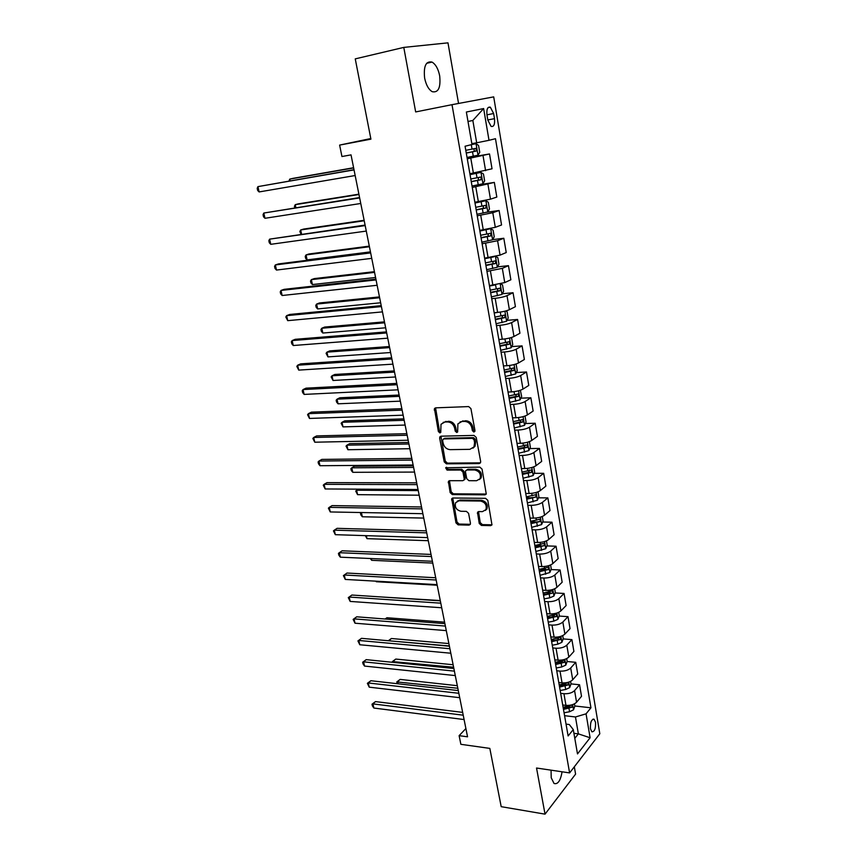 <?xml version="1.0" encoding="UTF-8"?>
<svg xmlns="http://www.w3.org/2000/svg" width="857" height="857" viewBox="0 0 857 857"><rect width="100%" height="100%" fill="white"/><g stroke="black" fill="none" stroke-linecap="round" stroke-linejoin="round"><path stroke-width="1.29" d="M473.932 432.067L474.971 430.589L470.922 408.596L468.672 406.582L435.624 407.846L434.435 408.543L438.366 431.521L439.898 432.914L440.744 432.421L441.012 424.269L444.89 422.008L447.611 421.933C451.221 422.222 453.578 424.344 454.681 428.296L455.217 431.092L456.76 432.496L457.638 431.982L457.906 423.851L461.902 421.494L464.676 421.408C468.351 421.698 470.739 423.84 471.843 427.825L472.368 430.664L473.932 432.067M551.051 770.164L551.222 777.77L554.018 783.459C557.864 784.626 560.542 780.738 562.074 771.793M439.684 75.855C438.259 68.892 435.71 64.307 432.024 62.09C425.918 60.847 423.444 66.16 424.622 78.051C426.068 84.972 428.607 89.524 432.228 91.688C438.366 92.931 440.841 87.65 439.684 75.855M595.529 722.322L594.105 719.269C591.405 719.248 590.184 722.419 590.441 728.761L591.866 731.803C594.576 731.803 595.797 728.643 595.529 722.322M479.224 523.423L481.409 525.427L490.643 525.652L491.972 524.891L487.815 500.338L485.598 498.335L452.957 498.003L451.725 498.699L455.978 522.877L458.12 524.859L469.015 525.127L470.3 524.398L470.45 523.22L468.586 513.354L466.412 511.372L460.98 511.275C456.31 510.033 454.531 507.173 455.635 502.695L458.977 500.799L480.456 501.056C485.18 502.245 487.001 505.094 485.94 509.626L482.427 511.64L478.817 511.575L477.52 512.325L479.224 523.423L480.241 522.631L482.416 524.623L492.004 524.816M458.549 103.451L447.975 42.85L403.786 47.403L355.248 58.876L370.92 139.155L339.629 145.09L341.943 156.531L351.027 154.871L467.547 736.806L459.116 735.66L460.862 744.315L489.829 748.397L501.195 806.673L545.031 814.15L575.593 774.117L574.319 766.801M403.786 47.403L415.666 111.935L452.003 104.683L569.605 772.907L536.536 768.022L545.031 814.15M479.181 463.562L480.488 462.801L480.67 461.527L476.235 437.434L473.996 435.42L441.066 436.181L439.866 436.877L439.662 438.227L444.215 461.859L446.39 463.83L479.181 463.562L480.477 462.823M482.062 469.122L486.273 494.082L484.955 494.843L452.292 494.564L450.139 492.593L448.404 481.388L449.625 480.691L462.759 480.702L464.023 479.974L464.205 478.709L462.941 472.025L460.745 470.032L447.054 470.097L445.661 467.804L479.834 467.108L482.062 469.122M486.969 114.956L487.837 120.13L491.104 126.407C493.878 126.997 495.003 124.415 494.489 118.673L493.632 113.542L490.343 107.2C487.569 106.611 486.455 109.193 486.969 114.956M452.003 104.683L493.707 96.873L599.814 733.763L569.605 772.907M483.637 108.55L489.004 140.302L476.685 142.798L472.839 120.462L483.637 108.55L466.358 112.021L471.993 144.522L465.072 146.236L568.116 735.959L573.279 729.586L569.273 724.519L566.048 724.122M574.811 705.975L590.944 707.807L495.475 138.705L489.004 140.302M590.944 707.807L586.059 713.827L590.109 737.759L577.5 753.924L573.279 729.586M465.897 728.536L459.116 735.66M370.802 138.545L339.629 145.09M472.839 120.462L468.008 121.501M476.685 142.798L471.843 143.655M573.933 733.303L578.368 733.871L575.465 716.977L564.57 715.681M560.178 690.506L565.684 689.478L569.669 687.614L571.019 683.897L579.557 684.754L581.517 696.323L576.568 702.237C574.115 704.583 570.58 705.632 565.963 705.375L562.706 705M579.557 684.754L574.576 690.592C572.112 692.906 568.566 693.956 563.938 693.709L560.671 693.356M567.13 661.518L575.743 662.311L577.736 674.009L572.722 679.783C570.248 682.076 566.691 683.115 562.053 682.89L558.785 682.558M575.743 662.311L570.708 667.999C568.223 670.26 564.656 671.299 560.007 671.106L556.729 670.785M563.178 638.915L571.898 639.622L573.901 651.449L568.834 657.062C566.338 659.301 562.76 660.329 558.1 660.158L554.822 659.858M571.898 639.622L566.798 645.15C564.281 647.356 560.692 648.385 556.032 648.235L552.733 647.956M559.182 616.054L568.009 616.665L570.034 628.642L564.902 634.094C562.374 636.269 558.775 637.297 554.104 637.158L550.805 636.901M568.009 616.665L562.845 622.043C560.307 624.196 556.686 625.214 552.004 625.107L548.705 624.86M555.143 592.948L564.067 593.462L566.123 605.556L560.928 610.859C558.378 612.98 554.747 613.998 550.055 613.901L546.745 613.676M564.067 593.462L558.85 598.668C556.279 600.757 552.636 601.764 547.934 601.7L544.624 601.496M551.04 569.562L560.082 569.98L562.16 582.224L556.911 587.356C554.329 589.412 550.676 590.419 545.963 590.377L542.642 590.184M560.082 569.98L554.8 575.026C552.197 577.05 548.544 578.057 543.82 578.036L540.488 577.864M546.895 545.92L556.054 546.23L558.153 558.614L552.84 563.585C550.226 565.577 546.562 566.573 541.828 566.573L538.496 566.423M556.054 546.23L550.708 551.105C548.084 553.065 544.399 554.061 539.653 554.093L536.311 553.965M542.706 521.999L551.983 522.202L554.104 534.736L548.726 539.524C546.08 541.453 542.385 542.449 537.639 542.492L534.297 542.385M551.983 522.202L546.562 526.905C543.906 528.801 540.199 529.787 535.443 529.862L532.09 529.776M538.453 497.81L547.859 497.896L550.001 510.568L544.559 515.186C541.892 517.05 538.175 518.035 533.397 518.131L530.044 518.067M547.859 497.896L542.374 502.416C539.696 504.248 535.957 505.223 531.179 505.351L527.816 505.309M534.147 473.332L543.681 473.31L545.855 486.133L540.349 490.568C537.65 492.357 533.9 493.332 529.112 493.482L525.748 493.461M543.681 473.31L538.132 477.649C535.421 479.406 531.661 480.37 526.862 480.552L523.488 480.541M529.776 448.575L539.46 448.425L541.667 461.398L536.086 465.651C533.354 467.376 529.583 468.34 524.773 468.543L521.388 468.554M539.46 448.425L533.847 452.571C531.104 454.264 527.323 455.228 522.502 455.453L519.106 455.495M525.362 423.529L535.197 423.24L537.425 436.374L531.769 440.434C529.005 442.094 525.212 443.048 520.381 443.294L516.985 443.358M535.197 423.24L529.497 427.204C526.734 428.821 522.92 429.775 518.078 430.053L514.682 430.139M520.874 398.184L530.869 397.766L533.129 411.049L527.398 414.917C524.613 416.502 520.788 417.445 515.935 417.745L512.54 417.852M530.869 397.766L525.105 401.526C522.309 403.069 518.474 404.011 513.611 404.343L510.194 404.472M516.332 372.538L526.498 371.981L528.78 385.425L522.984 389.089C520.156 390.599 516.31 391.531 511.447 391.895L508.03 392.045M526.498 371.981L520.66 375.537C517.821 377.005 513.964 377.937 509.079 378.323L505.662 378.505M511.725 346.592L522.074 345.885L524.377 359.49L518.506 362.95C515.657 364.386 511.779 365.307 506.894 365.725L503.455 365.918M522.074 345.885L516.16 349.228C513.289 350.62 509.401 351.541 504.505 351.981L501.066 352.206M507.055 320.336L517.585 319.468L519.931 333.244L513.975 336.49C511.093 337.84 507.194 338.751 502.288 339.222L498.838 339.479M517.585 319.468L511.608 322.596C508.704 323.914 504.784 324.814 499.867 325.317L496.417 325.596M502.309 293.758L513.054 292.73L515.421 306.667L509.39 309.698C506.476 310.973 502.556 311.873 497.617 312.409L494.157 312.709M513.054 292.73L506.99 295.644C504.055 296.876 500.113 297.765 495.175 298.332L491.704 298.654M497.499 266.87L508.458 265.659L510.858 279.778L504.752 282.585L489.422 285.606M508.458 265.659L502.32 268.348L486.937 271.38M492.614 239.649L503.809 238.257L506.241 252.547L500.06 255.129L484.633 258.161M503.809 238.257L497.585 240.71L482.116 243.763M486.872 212.215L499.106 210.501L501.559 224.973L495.303 227.319L479.781 230.383M499.106 210.501L492.796 212.729L477.231 215.793M476.481 185.176L494.339 182.412L496.824 197.067L490.483 199.167L474.864 202.241M494.339 182.412L472.282 187.469M467.086 157.774L489.518 153.96L492.036 168.797L469.882 173.746M489.518 153.96L467.269 158.791M574.801 738.338L578.368 733.871L590.109 737.759M522.234 473.364L523.841 473.364M526.487 497.692L529.872 497.724M530.687 521.742L535.604 521.849M535.239 547.816L544.216 545.663L544.356 543.306L534.843 545.502L541.035 545.716M540.746 569.091L545.877 569.327M546.402 592.444L550.248 592.658M551.844 615.551L554.436 615.733M557.071 638.422L558.507 638.54M561.946 661.047L562.492 661.101M575.465 716.977L586.059 713.827M474.907 431.382L473.418 429.978L472.903 427.15C471.8 423.165 469.411 421.033 465.747 420.744L464.676 421.408M460.048 421.912L465.747 420.744M443.144 422.394L448.693 421.269C452.303 421.558 454.66 423.669 455.763 427.622L456.288 430.418L457.713 431.81M435.56 407.846L439.459 430.857L440.83 432.228M440.959 436.181L445.286 461.152L447.45 463.123L480.22 462.844M474.039 439.748L472.475 438.334L443.594 438.955L442.598 440.391L443.165 443.315C444.258 447.204 446.583 449.314 450.161 449.646L469.872 449.336L473.985 446.915L474.596 442.715L474.039 439.748L475.099 439.052L473.535 437.648L472.475 438.334M443.508 438.955L444.665 438.27L473.535 437.648M473 448.147L475.035 446.218L475.646 442.008L474.596 442.715M475.099 439.052L475.646 442.008M449.432 480.702L451.189 491.843L453.353 493.814L486.294 494.05M464.044 479.941L465.244 477.97L463.991 471.296L461.794 469.304L448.125 469.379L447.054 470.097M446.636 467.311L448.125 469.379M476.588 480.713L480.07 478.688C481.206 474.05 479.384 471.136 474.585 469.968L466.936 470L465.662 470.739L465.49 472.014L466.744 478.709L468.94 480.702L476.588 480.713M479.417 479.566L481.098 477.949C482.245 473.31 480.423 470.407 475.635 469.24L474.585 469.968M466.711 470.011L467.986 469.272L475.635 469.24M478.517 511.608L480.241 522.631M485.394 510.418L486.958 508.844C488.019 504.323 486.198 501.463 481.484 500.284L480.456 501.056M457.242 501.174L460.027 500.038L481.484 500.284M452.732 498.013L457.017 522.095L459.159 524.066L470.343 524.313M467.033 157.452L477.97 155.213L479.738 152.342L478.549 145.454L475.989 143.687L471.393 144.672M475.989 143.687L471.982 144.458M353.598 167.736L292.815 178.395L289.752 179.113L290.127 180.816M466.272 153.071L476.16 151.089L476.074 148.347L465.79 150.307M473.396 148.807C474.574 149.804 474.553 150.725 473.343 151.582L466.251 152.975M353.641 167.929L289.752 179.113L288.991 181.02M353.995 169.697L257.936 186.622L354.037 169.9M259.114 191.936L257.657 190.468L257.186 188.347L257.936 186.622L259.114 191.936L355.162 175.535M472.036 186.044L482.887 183.762L484.633 180.838L483.466 174.035L480.927 172.386L470.043 174.646M480.927 172.386L470.011 174.496M358.89 194.175L298.279 203.87L295.247 204.673L295.879 207.619M471.275 181.716L481.098 179.724L481.034 177.003L470.793 178.984M478.495 177.474L478.292 180.163L471.243 181.555M358.965 194.496L295.247 204.673L294.433 206.28L294.754 207.801M476.963 214.271L487.74 211.947L489.465 208.979L488.308 202.263L485.812 200.72L475.003 203.023M485.812 200.72L474.96 202.809M364.129 220.303L303.678 229.065L300.678 229.944L301.578 234.111M476.213 210.008L485.973 207.994L485.93 205.305L475.742 207.308M483.498 205.776L483.177 208.39L476.181 209.772M364.214 220.763L300.678 229.944L299.854 231.486L300.989 234.186M481.838 242.156L492.539 239.789L494.232 236.768L493.096 230.137L490.632 228.69L479.899 231.047M490.632 228.69L489.593 228.83M487.065 229.322L479.845 230.758M369.303 246.13L309.013 253.972L306.045 254.936L307.117 259.896L370.449 251.872M481.098 237.935L490.793 235.911L490.761 233.265L480.627 235.268M488.415 233.736L488.008 236.264L481.045 237.635M369.421 246.72L306.045 254.936L305.221 256.393L305.638 258.375L307.117 259.896M359.576 197.56L263.806 213.039L359.64 197.924M264.974 218.289L263.517 216.778L263.045 214.679L263.806 213.039L264.974 218.289L360.754 203.484M365.082 225.08L269.612 239.146L365.189 225.595M270.769 244.32L269.302 242.777L268.841 240.699L269.612 239.146L270.769 244.32L366.282 231.079M370.524 252.269L278.514 263.913L275.354 264.942L370.663 252.922M276.49 270.062L275.022 268.477L274.561 266.431L275.354 264.942L276.49 270.062L371.745 258.353M493.921 256.811L484.73 258.718M487.322 257.85L484.666 258.364M495.592 256.447L497.821 257.657L498.945 264.213L497.274 267.288L486.647 269.687M374.413 271.669L314.283 278.6L311.359 279.639L312.419 284.556L375.57 277.475M485.919 265.52L495.55 263.485L495.539 260.86L485.458 262.885M493.246 261.342L492.775 263.795L485.855 265.167M374.552 272.376L311.359 279.639L310.513 281.032L310.941 282.992L312.419 284.556M375.902 279.136L284.149 289.334L281.021 290.437L376.062 279.918M282.146 295.504L280.678 293.876L280.228 291.851L281.021 290.437L282.146 295.504L377.134 285.285M494.725 285.027L489.508 286.045M500.627 283.903L502.491 284.845L503.605 291.326L501.956 294.444L491.393 296.876M379.469 296.908L319.5 302.96L316.608 304.074L317.658 308.938L380.637 302.778M490.675 292.773L500.242 290.716L500.252 288.123L490.225 290.169M498.013 288.616L497.478 290.984L490.6 292.344M379.63 297.743L316.608 304.074L315.762 305.403L316.179 307.342L317.658 308.938M381.215 305.66L289.72 314.455L286.624 315.655L381.408 306.592M287.738 320.657L285.82 316.994L286.624 315.655L287.738 320.657L382.468 311.884M497.36 312.43L494.221 313.041M505.619 311.005L507.108 311.712L508.201 318.108L506.573 321.268L496.085 323.742M384.461 321.857L324.664 327.053L321.803 328.242L322.843 333.041L385.65 327.792M495.378 319.682L504.88 317.615L504.912 315.055L494.928 317.111M502.716 315.558L502.127 317.851L495.292 319.2M384.654 322.81L321.803 328.242L320.947 329.495L321.354 331.413L322.843 333.041M386.464 331.884L295.215 339.308L292.162 340.572L386.678 332.945M293.265 345.521L291.787 343.818L291.348 341.836L292.162 340.572L293.265 345.521L387.728 338.172M500.756 339.34L498.881 339.704M510.579 337.765L511.661 338.236L512.743 344.557L511.136 347.771L500.724 350.277M389.399 346.528L329.763 350.888L326.945 352.141L327.963 356.887L390.599 352.527M500.027 346.26L509.465 344.193L509.508 341.654L499.577 343.721M507.355 342.168L506.723 344.375L499.931 345.725M389.614 347.599L326.945 352.141L326.078 353.33L327.963 356.887M391.66 357.787L300.668 363.861L297.647 365.211L391.895 358.976M298.729 370.106L296.822 366.41L297.647 365.211L298.729 370.106L392.935 364.15M504.377 365.864L503.477 366.035M515.486 364.171L516.16 364.45L517.232 370.695L515.646 373.941L505.309 376.491M394.284 370.92L334.819 374.455L332.023 375.784L333.03 380.476L395.495 376.973M504.612 372.527L513.996 370.438L514.05 367.921L504.173 370.02M511.929 368.456L511.265 370.588L504.505 371.927M394.52 372.109L332.023 375.784L331.145 376.909L333.03 380.476M396.78 383.39L306.045 388.157L303.057 389.571L397.048 384.707M304.139 394.413L302.66 392.635L302.232 390.706L303.057 389.571L304.139 394.413L398.066 389.817M520.349 390.256L521.667 396.523L520.103 399.812L509.829 402.383M399.116 395.034L339.811 397.766L337.047 399.169L338.044 403.808L400.337 401.151M509.144 398.473L518.464 396.373L518.539 393.888L508.715 395.988M516.439 394.434L515.743 396.491L509.037 397.819M399.373 396.341L337.047 399.169L336.169 400.23L336.565 402.083L338.044 403.808M401.847 408.682L311.37 412.163L308.413 413.663L402.137 410.128M309.484 418.441L307.577 414.724L308.413 413.663L309.484 418.441L403.144 415.174M525.02 416.052L526.048 422.04L524.505 425.372L514.307 427.975M403.893 418.88L344.75 420.83L342.018 422.297L343.004 426.893L405.125 425.061M513.622 424.108L522.888 421.998L522.974 419.534L513.204 421.655M520.895 420.101L520.167 422.072L513.504 423.401M404.172 420.294L342.018 422.297L341.129 423.294L343.004 426.893M406.85 433.685L316.629 435.913L313.716 437.477L407.171 435.249M314.765 442.212L312.859 438.473L313.716 437.477L314.765 442.212L408.168 440.241M529.412 441.612L530.376 447.247L528.855 450.621L518.721 453.257M408.618 442.469L349.635 443.647L346.935 445.179L347.91 449.721L409.86 448.704M518.057 449.432L527.259 447.322L527.355 444.879L517.628 447.011M524.859 444.933L524.548 447.365L517.917 448.682M408.918 443.99L346.935 445.179L346.035 446.122L347.91 449.721M411.799 458.399L321.836 459.406L318.954 461.034L412.142 460.08M319.993 465.715L318.504 463.83L318.097 461.966L318.954 461.034L319.993 465.715L413.128 465.008M533.75 466.872L534.661 472.164L533.15 475.581L523.081 478.249M413.288 465.801L354.477 466.219L351.798 467.815L352.773 472.314L414.542 472.078M522.427 474.467L531.565 472.336L531.683 469.925L522.009 472.078M529.23 469.957L528.876 472.346L522.288 473.664M413.61 467.429L351.798 467.815L350.899 468.693L351.284 470.493L352.773 472.314M416.695 482.823L326.978 482.63L324.128 484.334L417.048 484.623M325.157 488.961L323.26 485.201L324.128 484.334L325.157 488.961L418.023 489.497M538.035 491.832L538.892 496.792L537.393 500.242L527.398 502.941M526.744 499.203L535.829 497.071L535.957 494.671L526.337 496.835M535.829 497.071L526.594 498.346M418.248 490.6L356.619 490.215L357.573 494.66L419.169 495.207M358.312 489.143L355.698 491.029L357.573 494.66M421.526 506.969L332.066 505.598L329.249 507.365L421.912 508.876M330.266 511.95L328.381 508.18L329.249 507.365L330.266 511.95L422.876 513.697M486.208 509.422L486.776 509.165M542.267 516.503L543.07 521.131L541.592 524.613L531.661 527.344M531.019 523.648L540.049 521.506L540.178 519.138L530.612 521.313M540.049 521.506L530.858 522.749M361.408 512.529L362.329 516.771L423.754 518.078M362.329 516.771L360.84 514.896L360.454 513.139L361.183 512.529M426.304 530.837L337.101 528.33L334.316 530.162L426.711 532.85M335.323 534.682L333.437 530.901L334.316 530.162L335.323 534.682L427.664 537.618M546.455 540.874L547.195 545.191L545.738 548.716L535.882 551.458M544.216 545.663L535.079 546.862M366.389 535.668L367.021 538.657L428.286 540.703M367.021 538.657L365.296 535.636M431.028 554.425L342.082 550.805L339.329 552.701L431.457 556.557M340.325 557.179L338.836 555.175L338.44 553.386L339.329 552.701L340.325 557.179L432.399 561.271M550.59 564.967L551.287 568.973L549.84 572.53L540.049 575.304M539.417 571.694L548.33 569.541L548.491 567.205L539.021 569.423M548.33 569.541L539.246 570.698M371.306 558.55L371.681 560.307L432.764 563.081M371.681 560.307L370.299 558.507M435.699 577.757L347.01 573.044L344.289 574.993L436.149 579.996M345.275 579.428L343.389 575.625L344.289 574.993L345.275 579.428L437.081 584.645M343.389 575.625L347.01 573.044M554.683 588.791L555.325 592.487L553.901 596.076L549.798 597.811L544.163 598.872M543.542 595.304L552.401 593.14L552.572 590.827L543.145 593.055M552.401 593.14L543.359 594.265M376.169 581.185L376.287 581.732L437.199 585.224M376.287 581.732L375.848 581.164M440.327 600.832L351.884 595.037L349.195 597.05L440.787 603.167M350.17 601.432L348.285 597.629L349.195 597.05L350.17 601.432L441.709 607.763M348.285 597.629L351.884 595.037M558.732 612.327L559.31 615.722L557.907 619.343L553.847 621.121L548.234 622.171M440.262 600.553L382.115 597.018M547.623 618.647L556.429 616.472L556.6 614.18L547.227 616.419M556.429 616.472L547.43 617.565M444.89 623.639L356.705 616.804L354.048 618.872L445.383 626.071M355.012 623.21L353.138 619.397L354.048 618.872L355.012 623.21L446.293 630.623M353.138 619.397L356.705 616.804M562.728 635.605L563.263 638.711L561.871 642.354L557.832 644.164L552.262 645.214M444.601 622.171L386.925 617.747L385.35 619.022M551.651 641.722L560.403 639.547L560.585 637.265L551.265 639.526M560.403 639.547L551.458 640.597M385.125 619L386.925 617.747M449.411 646.199L361.483 638.336L358.847 640.468L449.914 648.728M359.801 644.753L357.926 640.929L358.847 640.468L359.801 644.753L450.814 653.227M357.926 640.929L361.483 638.336M566.681 658.615L567.163 661.433L565.791 665.107L561.785 666.95L556.236 667.989M448.886 643.575L391.381 638.508L388.982 640.79M555.636 664.539L564.334 662.354L564.527 660.094L555.261 662.365M564.334 662.354L561.721 662.107L555.432 663.372M449.357 645.964L388.521 640.757M388.307 640.736L391.381 638.508M453.878 668.503L366.196 659.644L363.593 661.829L454.403 671.138M364.536 666.071L363.047 663.939L362.672 662.236L363.593 661.829L364.536 666.071L455.292 675.584M362.672 662.236L366.196 659.644M571.019 683.897L570.58 681.358M453.117 664.743L395.773 659.065L393.352 661.165L393.62 662.418M559.578 687.1L568.234 684.904L568.427 682.665L559.203 684.947M568.234 684.904L565.62 684.636L559.364 685.889M453.621 667.217L392.399 661.572L395.773 659.065M392.56 662.311L392.399 661.572M458.291 690.571L370.877 680.726L368.296 682.965L458.838 693.292M369.228 687.164L367.364 683.329L368.296 682.965L369.228 687.164L459.716 697.694M367.364 683.329L370.877 680.726M574.447 703.854L574.833 706.114L573.494 709.853L569.551 711.749L564.067 712.778M457.317 685.696L400.133 679.408L397.744 681.561L398.216 683.8M563.477 709.414L572.08 707.207L572.283 704.979L563.103 707.282M572.08 707.207L569.476 706.907L563.253 708.161M457.831 688.257L396.78 681.915L400.133 679.408M397.241 683.693L396.78 681.915M462.662 712.392L375.495 701.594L372.945 703.886L463.219 715.199M373.877 708.043L372.377 705.857L372.013 704.197L372.945 703.886L373.877 708.043L464.098 719.559M372.013 704.197L375.495 701.594M565.963 705.375L563.938 693.709M562.053 682.89L560.007 671.106M558.1 660.158L556.032 648.235M554.104 637.158L552.004 625.107M550.055 613.901L547.934 601.7M545.963 590.377L543.82 578.036M541.828 566.573L539.653 554.093M537.639 542.492L535.443 529.862M533.397 518.131L531.179 505.351M529.112 493.482L526.862 480.552M524.773 468.543L522.502 455.453M520.381 443.294L518.078 430.053M515.935 417.745L513.611 404.343M511.447 391.895L509.079 378.323M506.894 365.725L504.505 351.981M502.288 339.222L499.867 325.317M497.617 312.409L495.175 298.332M492.893 285.252L490.418 271.005M488.115 257.764L485.608 243.324M483.273 229.922L480.734 215.311M478.367 201.727L475.796 186.933M473.407 173.178L470.793 158.191M485.598 170.661L483.037 155.695M490.483 199.167L487.954 184.394M495.303 227.319L492.796 212.729M500.06 255.129L497.585 240.71M504.752 282.585L502.32 268.348M509.39 309.698L506.99 295.644M513.975 336.49L511.608 322.596M518.506 362.95L516.16 349.228M522.984 389.089L520.66 375.537M527.398 414.917L525.105 401.526M531.769 440.434L529.497 427.204M536.086 465.651L533.847 452.571M540.349 490.568L538.132 477.649M544.559 515.186L542.374 502.416M548.726 539.524L546.562 526.905M552.84 563.585L550.708 551.105M556.911 587.356L554.8 575.026M560.928 610.859L558.85 598.668M564.902 634.094L562.845 622.043M568.834 657.062L566.798 645.15M572.722 679.783L570.708 667.999M576.568 702.237L574.576 690.592M486.947 114.817L493.632 113.542M487.804 119.926L494.489 118.673M472.903 427.15L471.843 427.825M462.973 420.83L461.902 421.494M456.288 430.418L455.217 431.092M455.763 427.622L454.681 428.296M448.693 421.269L447.611 421.933M445.972 421.355L444.89 422.008M439.459 430.857L438.366 431.521M435.313 409.314L434.21 409.957M473.418 429.978L472.368 430.664M447.45 463.123L446.39 463.83M445.286 461.152L444.215 461.859M440.744 437.552L439.662 438.227M444.665 438.27L443.594 438.955M485.983 494.071L484.955 494.843M453.353 493.814L452.292 494.564M451.189 491.843L450.139 492.593M449.282 481.923L448.222 482.662M465.244 477.97L464.205 478.709M463.991 471.296L462.941 472.025M461.794 469.304L460.745 470.032M467.986 469.272L466.936 470M478.388 512.732L477.37 513.514M460.027 500.038L458.977 500.799M470.043 524.334L469.015 525.127M459.159 524.066L458.12 524.859M457.017 522.095L455.978 522.877M452.603 499.181L451.553 499.931M491.65 524.848L490.643 525.652M482.416 524.623L481.409 525.427M478.013 155.138L476.053 143.73M472.036 149.086L471.275 144.694M473.278 156.231L472.518 151.85M473.343 151.582L476.16 151.089M482.93 183.687L480.991 172.428M477.006 177.774L476.256 173.435M478.238 184.833L477.488 180.506M478.292 180.163L481.098 179.724M487.783 211.872L485.876 200.752M481.923 206.098L481.173 201.824M483.123 213.072L482.384 208.808M483.177 208.39L485.973 207.994M492.582 239.714L490.686 228.733M486.765 234.079L486.037 229.847M487.965 240.967L487.226 236.746M488.008 236.264L490.793 235.911M497.317 267.213L495.464 256.468M491.554 261.706L490.836 257.529M492.732 268.509L492.014 264.342M492.775 263.795L495.55 263.485M501.998 294.369L500.209 283.999M496.289 288.991L495.582 284.91M497.446 295.708L496.739 291.594M497.478 290.984L500.242 290.716M506.616 321.193L504.891 311.187M500.959 315.944L500.284 312.087M502.106 322.575L501.399 318.515M502.127 317.851L504.88 317.615M511.179 347.685L509.519 338.044M505.566 342.575L504.944 338.933M506.701 349.12L506.005 345.114M506.723 344.375L509.465 344.193M515.689 373.866L514.082 364.568M510.129 368.874L509.54 365.457M511.254 375.345L510.558 371.381M511.265 370.588L513.996 370.438M520.135 399.726L518.592 390.771M514.629 394.852L514.071 391.66M515.743 401.247L515.057 397.337M515.743 396.491L518.464 396.373M524.538 425.286L523.059 416.663M519.085 420.53L518.56 417.541M520.178 426.85L519.503 422.983M520.167 422.072L522.888 421.998M528.887 450.536L527.462 442.244M523.477 445.897L522.995 443.112M524.559 452.142L523.895 448.318M524.548 447.365L527.259 447.322M533.183 475.496L531.811 467.515M527.816 470.964L527.376 468.383M528.887 477.135L528.233 473.353M528.876 472.346L531.565 472.336M537.435 500.156L536.118 492.486M532.111 495.742L531.704 493.343M533.172 501.838L532.518 498.099M541.635 524.527L540.36 517.167M536.353 520.22L535.979 518.024M537.403 526.252L536.761 522.556M545.78 548.619L544.559 541.56M540.553 544.42L540.199 542.406M541.581 550.376L540.949 546.734M549.883 572.433L548.716 565.663M544.698 568.341L544.377 566.509M545.716 574.233L545.095 570.623M553.933 595.979L552.819 589.498M548.791 591.983L548.512 590.334M549.798 597.811L549.187 594.244M557.939 619.257L556.879 613.044M552.84 615.358L552.583 613.88M553.847 621.121L553.226 617.586M561.903 642.268L560.885 636.333M556.846 638.465L556.622 637.158M557.832 644.164L557.232 640.672M565.824 665.021L564.849 659.354M560.81 661.315L560.607 660.179M561.785 666.95L561.185 663.5M569.701 687.518L568.769 682.118M564.72 683.907L564.559 682.933M565.684 689.478L565.095 686.061M573.526 709.767L572.647 704.615M568.598 706.254L568.448 705.429M569.551 711.749L568.962 708.385M426.636 63.311L432.024 62.09M592.99 719.13L594.105 719.269M488.019 107.65L490.343 107.2M435.527 407.9L434.435 408.543M440.948 436.192L439.866 436.877M475.035 446.218L473.985 446.915M449.379 480.713L448.404 481.388M465.072 479.234L464.023 479.974M446.379 467.322L445.661 467.804M481.098 477.949L480.07 478.688M478.442 511.618L477.52 512.325M486.958 508.844L485.94 509.626M452.657 498.024L451.725 498.699M473.46 148.797L476.074 148.347M479.556 177.238L481.034 177.003M484.837 205.466L485.93 205.305M489.872 233.372L490.761 233.265M494.768 260.946L495.539 260.86M499.556 288.188L500.252 288.123M504.27 315.108L504.912 315.055M508.919 341.697L509.508 341.654M513.493 367.953L514.05 367.921M518.003 393.909L518.539 393.888"/></g></svg>
